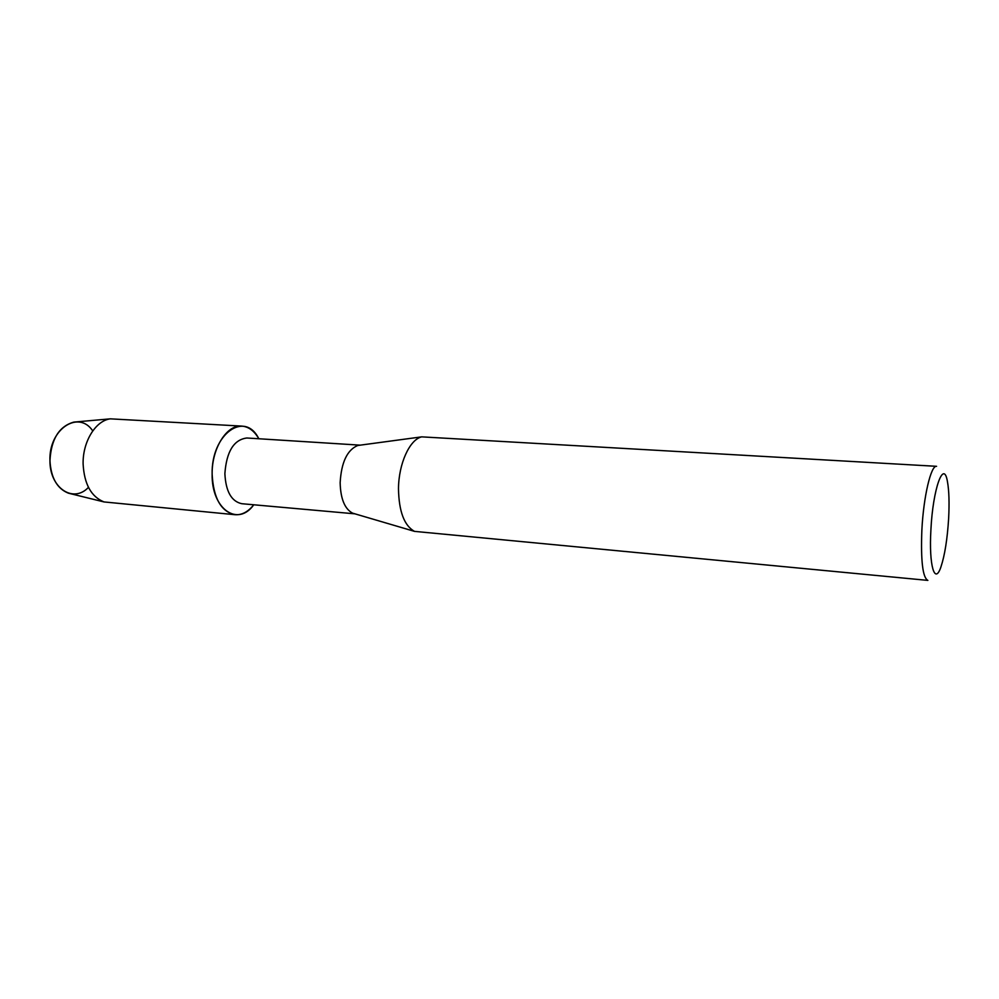 <?xml version="1.0" encoding="UTF-8"?>
<svg xmlns="http://www.w3.org/2000/svg" width="999" height="999" viewBox="0 0 999 999"><rect width="100%" height="100%" fill="white"/><g stroke="black" fill="none" stroke-linecap="round" stroke-linejoin="round"><path stroke-width="1.5" d="M88.449 487.35C73.414 503.533 49.688 488.186 49.95 460.726C48.614 429.17 78.584 409.565 92.757 430.906M354.957 513.836L241.808 503.708C231.443 501.461 225.786 491.446 224.875 473.651C226.498 451.56 233.816 439.672 246.828 437.999L360.202 445.154M212.138 474.213C211.126 433.878 244.905 410.264 258.816 438.748C254.32 430.919 248.651 426.698 241.82 426.098C226.885 424.45 211.701 448.339 212.138 474.213C211.488 509.378 237.999 527.11 253.771 504.782C248.139 511.85 241.908 515.159 235.052 514.71C221.066 511.675 213.424 498.176 212.138 474.213M354.832 513.798L352.547 513.136C344.68 508.866 340.547 498.713 340.147 482.654C341.346 462.337 347.202 449.95 357.717 445.492L360.065 445.167M398.489 488.923C398.564 463.811 409.665 439.485 421.69 436.863L936.575 466.321C931.031 464.935 923.501 496.653 921.865 530.107C920.716 560.951 922.714 577.709 927.871 580.394L414.473 531.368C404.258 525.649 398.926 511.513 398.489 488.923M930.906 529.845C932.854 488.698 943.755 458.803 947.464 481.718C949.05 490.596 949.437 502.822 948.638 518.406C947.352 539.073 944.792 555.207 940.971 566.82C934.802 585.514 928.795 565.559 930.906 529.845M70.554 493.706L68.419 493.181C57.13 488.673 50.974 477.859 49.95 460.726C51.136 439.135 59.103 426.261 73.851 422.102L76.036 421.903M235.052 514.71L104.021 501.935C91.209 496.778 84.241 484.153 83.117 464.06C82.542 441.808 95.642 420.579 110.365 418.843L241.82 426.098M357.717 445.492L421.69 436.863M352.547 513.136L414.473 531.368M73.851 422.102L110.365 418.843M68.419 493.181L104.021 501.935"/></g></svg>
